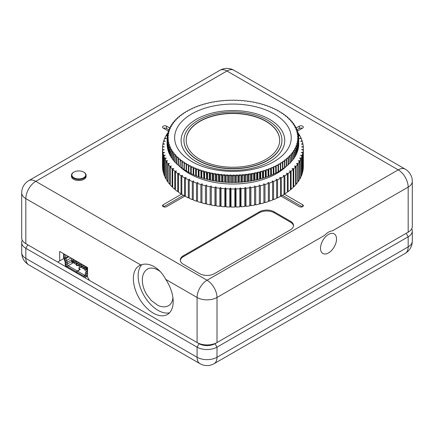 <?xml version="1.0" encoding="UTF-8"?>
<svg xmlns="http://www.w3.org/2000/svg" width="434" height="434" viewBox="0 0 434 434"><rect width="100%" height="100%" fill="white"/><g stroke="black" fill="none" stroke-linecap="round" stroke-linejoin="round"><path stroke-width="0.65" d="M22.275 240.224A14.083 8.132 0 0 0 21.7 242.525A14.083 8.132 0 0 0 25.823 248.275L27.814 244.825A11.268 6.505 180 0 1 27.792 244.814A11.268 6.505 -0 0 0 27.814 244.825L199.076 343.701A11.268 6.505 0 0 0 215.009 343.701L406.186 233.324A11.268 6.505 0 0 0 406.208 233.313A11.268 6.505 180 0 1 406.186 233.324L408.177 232.179A14.083 8.132 0 0 0 412.3 226.429L412.3 181.358A14.083 14.083 0 0 0 405.258 169.162L233.997 70.286A14.083 14.083 0 0 0 219.919 70.286L28.742 180.658A14.083 14.083 0 0 0 21.7 192.853L21.7 237.924A14.083 8.132 0 0 0 25.823 243.675L57.689 262.071L63.706 258.593M21.7 242.525L21.7 252.642A14.083 8.132 180 0 0 25.823 258.393A14.083 8.132 120 0 0 28.742 264.838L200.003 363.714A14.083 8.132 -60 0 1 197.085 357.269L25.823 258.393L25.823 248.275L197.085 347.151A14.083 8.132 -0 0 0 217 347.151L408.177 236.774A14.083 8.132 0 0 0 412.3 231.029A14.083 8.132 0 0 0 411.725 228.729M298.489 135.777L299.91 135.793A52.574 30.353 180 0 1 300.995 137.925L299.525 138.489L301.288 138.587A52.574 30.353 180 0 1 302.102 140.752L300.567 141.262L302.314 141.424A52.574 30.353 180 0 1 302.861 143.621L301.267 144.061L302.986 144.3A52.574 30.353 180 0 1 303.263 146.513L301.614 146.887L303.301 147.197A52.574 30.353 180 0 1 303.339 148.303A52.574 30.353 180 0 1 303.301 149.415L301.614 149.719L303.263 150.099A52.574 30.353 180 0 1 302.986 152.307L301.267 152.546L302.861 152.99A52.574 30.353 180 0 1 302.314 155.182L300.567 155.35L302.102 155.86A52.574 30.353 180 0 1 301.288 158.025L299.525 158.117L300.995 158.687A52.574 30.353 180 0 1 299.91 160.813L298.142 160.835L299.536 161.464A52.574 30.353 180 0 1 298.196 163.542L296.427 163.488L297.74 164.171A52.574 30.353 180 0 1 296.145 166.189L294.388 166.065L295.614 166.802A52.574 30.353 180 0 1 293.775 168.75L292.039 168.555L293.172 169.336A52.574 30.353 180 0 1 291.095 171.202L289.386 170.936L290.417 171.766A52.574 30.353 180 0 1 288.116 173.54L286.445 173.204L287.373 174.072A52.574 30.353 180 0 1 284.856 175.748L283.234 175.341L284.048 176.247L284.048 194.356A52.574 30.353 180 0 1 282.718 195.154A52.574 30.353 180 0 1 281.335 195.924L281.335 177.821L279.762 177.349L280.467 178.282A52.574 30.353 180 0 1 277.565 179.736L276.057 179.199L276.642 180.164A52.574 30.353 180 0 1 273.566 181.493L272.129 180.897L272.595 181.884A52.574 30.353 180 0 1 269.362 183.083L268 182.432L268.342 183.43A52.574 30.353 180 0 1 264.973 184.493L263.693 183.788L263.91 184.803A52.574 30.353 180 0 1 260.416 185.725L259.234 184.965L259.326 185.985A52.574 30.353 180 0 1 255.724 186.761L254.633 185.953L254.601 186.978A52.574 30.353 180 0 1 250.912 187.602L249.93 186.75L249.767 187.77A52.574 30.353 180 0 1 246.013 188.242L245.134 187.352L244.847 188.361A52.574 30.353 180 0 1 241.044 188.676L240.279 187.759L239.866 188.752A52.574 30.353 180 0 1 236.036 188.909L235.385 187.96L234.854 188.936A52.574 30.353 180 0 1 231.013 188.936L230.476 187.96L229.825 188.909A52.574 30.353 180 0 1 225.995 188.752L225.582 187.759L224.817 188.676A52.574 30.353 180 0 1 221.014 188.361L220.727 187.352L219.848 188.242A52.574 30.353 180 0 1 216.094 187.77L215.937 186.75L214.949 187.602A52.574 30.353 180 0 1 211.26 186.978L211.228 185.953L210.137 186.761A52.574 30.353 180 0 1 206.541 185.985L206.633 184.965L205.445 185.725A52.574 30.353 180 0 1 201.951 184.803L202.168 183.788L200.893 184.493A52.574 30.353 180 0 1 197.519 183.43L197.861 182.432L196.499 183.083A52.574 30.353 180 0 1 193.271 181.884L193.732 180.897L192.295 181.493A52.574 30.353 180 0 1 189.219 180.164L189.804 179.199L188.302 179.736A52.574 30.353 180 0 1 185.394 178.282L186.099 177.349L184.531 177.821A52.574 30.353 180 0 1 181.813 176.247L182.627 175.341L181.005 175.748A52.574 30.353 180 0 1 178.488 174.072L179.416 173.204L177.745 173.54A52.574 30.353 180 0 1 175.444 171.766L176.475 170.936L174.772 171.202A52.574 30.353 180 0 1 172.694 169.336L173.822 168.555L172.086 168.75A52.574 30.353 180 0 1 170.247 166.802L171.473 166.065L169.716 166.189A52.574 30.353 180 0 1 168.121 164.171L169.434 163.488L167.665 163.542A52.574 30.353 180 0 1 166.325 161.464L167.719 160.835L165.951 160.813A52.574 30.353 180 0 1 164.871 158.687L166.336 158.117L164.578 158.025A52.574 30.353 180 0 1 163.759 155.86L165.294 155.35L163.547 155.182A52.574 30.353 180 0 1 163 152.99L164.594 152.546L162.875 152.307A52.574 30.353 180 0 1 162.604 150.099L164.247 149.719L162.56 149.415A52.574 30.353 180 0 1 162.522 148.303A52.574 30.353 180 0 1 162.56 147.197L164.247 146.887L162.604 146.513A52.574 30.353 180 0 1 162.875 144.3L164.594 144.061L163 143.621A52.574 30.353 180 0 1 163.547 141.424L165.294 141.262L163.759 140.752A52.574 30.353 180 0 1 164.578 138.587L166.336 138.489L164.871 137.925A52.574 30.353 180 0 1 165.951 135.793L167.323 135.777M284.048 176.247A52.574 30.353 180 0 1 282.718 177.05A52.574 30.353 180 0 1 281.335 177.821M167.323 135.598L166.325 135.148A52.574 30.353 180 0 1 167.665 133.07L167.774 133.07M298.001 133.075L298.196 133.07A52.574 30.353 180 0 1 299.536 135.148L298.408 135.652M303.339 148.303L303.339 166.412A52.574 30.353 180 0 1 303.301 167.519L303.263 167.529M303.263 150.099L303.263 168.202A52.574 30.353 180 0 1 302.986 170.416L302.861 170.432M302.861 152.99L302.861 171.094A52.574 30.353 180 0 1 302.314 173.291L302.102 173.312M302.102 155.86L302.102 173.963A52.574 30.353 180 0 1 301.288 176.133L300.995 176.144M300.995 158.687L300.995 176.795A52.574 30.353 180 0 1 299.91 178.922L299.536 178.927M299.536 161.464L299.536 179.573A52.574 30.353 180 0 1 298.196 181.651L297.74 181.634M297.74 164.171L297.74 182.28A52.574 30.353 180 0 1 296.145 184.298L295.614 184.26M295.614 166.802L295.614 184.911A52.574 30.353 180 0 1 293.775 186.853L293.172 186.788M293.172 169.336L293.172 187.445A52.574 30.353 180 0 1 291.095 189.311L290.417 189.202M290.417 171.766L290.417 189.87A52.574 30.353 180 0 1 288.116 191.649L287.373 191.497M287.373 174.072L287.373 192.181A52.574 30.353 180 0 1 284.856 193.857L284.048 193.656M281.335 195.924L280.467 195.663M280.467 178.282L280.467 196.39A52.574 30.353 180 0 1 277.565 197.844L276.642 197.513M276.642 180.164L276.642 198.273A52.574 30.353 180 0 1 273.566 199.602L272.595 199.195M272.595 181.884L272.595 199.993A52.574 30.353 180 0 1 269.362 201.192L268.342 200.698M268.342 183.43L268.342 201.539A52.574 30.353 180 0 1 264.973 202.602L263.91 202.016M263.91 184.803L263.91 202.906A52.574 30.353 180 0 1 260.416 203.828L259.326 203.128M259.326 185.985L259.326 204.088A52.574 30.353 180 0 1 255.724 204.864L254.633 204.061L254.601 205.081A52.574 30.353 180 0 1 250.912 205.705L249.93 204.859L249.767 205.873A52.574 30.353 180 0 1 246.013 206.345L245.134 205.461L244.847 206.47A52.574 30.353 180 0 1 241.044 206.785L240.279 205.862L239.866 206.855A52.574 30.353 180 0 1 236.036 207.018L235.385 206.063L234.854 207.04A52.574 30.353 180 0 1 231.013 207.04L230.476 206.063L229.825 207.018A52.574 30.353 180 0 1 225.995 206.855L225.582 205.862L224.817 206.785A52.574 30.353 180 0 1 221.014 206.47L220.727 205.461L219.848 206.345A52.574 30.353 180 0 1 216.094 205.873L215.937 204.859L214.949 205.705A52.574 30.353 180 0 1 211.26 205.081L211.228 204.061L210.137 204.864A52.574 30.353 180 0 1 206.541 204.088L206.541 185.985M206.541 203.128L205.445 203.828A52.574 30.353 180 0 1 201.951 202.906L201.951 184.803M201.951 202.016L200.893 202.602A52.574 30.353 180 0 1 197.519 201.539L197.519 183.43M197.519 200.698L196.499 201.192A52.574 30.353 180 0 1 193.271 199.993L193.271 181.884M193.271 199.195L192.295 199.602A52.574 30.353 180 0 1 189.219 198.273L189.219 180.164M189.219 197.513L188.302 197.844A52.574 30.353 180 0 1 185.394 196.39L185.394 178.282M185.394 195.663L184.531 195.924A52.574 30.353 180 0 1 181.813 194.356L181.813 176.247M181.813 193.656L181.005 193.857A52.574 30.353 180 0 1 178.488 192.181L178.488 174.072M178.488 191.497L177.745 191.649A52.574 30.353 180 0 1 175.444 189.87L175.444 171.766M175.444 189.202L174.772 189.311A52.574 30.353 180 0 1 172.694 187.445L172.694 169.336M172.694 186.788L172.086 186.853A52.574 30.353 180 0 1 170.247 184.911L170.247 166.802M170.247 184.26L169.716 184.298A52.574 30.353 180 0 1 168.121 182.28L168.121 164.171M168.121 181.634L167.665 181.651A52.574 30.353 180 0 1 166.325 179.573L166.325 161.464M166.325 178.927L165.951 178.922A52.574 30.353 180 0 1 164.871 176.795L164.871 158.687M164.871 176.144L164.578 176.133A52.574 30.353 180 0 1 163.759 173.963L163.759 155.86M163.759 173.312L163.547 173.291A52.574 30.353 180 0 1 163 171.094L163 152.99M163 170.432L162.875 170.416A52.574 30.353 180 0 1 162.604 168.202L162.604 150.099M162.604 167.529L162.56 167.519A52.574 30.353 180 0 1 162.522 166.412L162.522 148.303M299.536 135.788L299.536 135.148M300.995 138.571L300.995 137.925M302.102 141.403L302.102 140.752M302.861 144.283L302.861 143.621M303.263 147.186L303.263 146.513M303.301 167.519L303.301 149.415M302.986 170.416L302.986 152.307M302.314 173.291L302.314 155.182M301.288 176.133L301.288 158.025M299.91 178.922L299.91 160.813M298.196 181.651L298.196 163.542M296.145 184.298L296.145 166.189M293.775 186.853L293.775 168.75M291.095 189.311L291.095 171.202M288.116 191.649L288.116 173.54M284.856 193.857L284.856 175.748M277.565 197.844L277.565 179.736M273.566 199.602L273.566 181.493M269.362 201.192L269.362 183.083M264.973 202.602L264.973 184.493M260.416 203.828L260.416 185.725M254.633 204.061L254.633 185.953M255.724 204.864L255.724 186.761M254.601 205.081L254.601 186.978M249.93 204.859L249.93 186.75M250.912 205.705L250.912 187.602M249.767 205.873L249.767 187.77M245.134 205.461L245.134 187.352M246.013 206.345L246.013 188.242M244.847 206.47L244.847 188.361M240.279 205.862L240.279 187.759M241.044 206.785L241.044 188.676M239.866 206.855L239.866 188.752M235.385 206.063L235.385 187.96M236.036 207.018L236.036 188.909M234.854 207.04L234.854 188.936M230.476 206.063L230.476 187.96M231.013 207.04L231.013 188.936M229.825 207.018L229.825 188.909M225.582 205.862L225.582 187.759M225.995 206.855L225.995 188.752M224.817 206.785L224.817 188.676M220.727 205.461L220.727 187.352M221.014 206.47L221.014 188.361M219.848 206.345L219.848 188.242M215.937 204.859L215.937 186.75M216.094 205.873L216.094 187.77M214.949 205.705L214.949 187.602M211.228 204.061L211.228 185.953M211.26 205.081L211.26 186.978M210.137 204.864L210.137 186.761M205.445 203.828L205.445 185.725M200.893 202.602L200.893 184.493M196.499 201.192L196.499 183.083M192.295 199.602L192.295 181.493M188.302 197.844L188.302 179.736M184.531 195.924L184.531 177.821M181.005 193.857L181.005 175.748M177.745 191.649L177.745 173.54M174.772 189.311L174.772 171.202M172.086 186.853L172.086 168.75M169.716 184.298L169.716 166.189M167.665 181.651L167.665 163.542M165.951 178.922L165.951 160.813M164.578 176.133L164.578 158.025M163.547 173.291L163.547 155.182M162.875 170.416L162.875 152.307M162.56 167.519L162.56 149.415M162.604 147.186L162.604 146.513M163 144.283L163 143.621M163.759 141.403L163.759 140.752M164.871 138.571L164.871 137.925M166.325 135.788L166.325 135.148M217.499 174.213L216.588 175.173A65.827 38.008 -0 0 1 216.067 175.092L215.541 173.92A65.057 37.557 -0 0 0 217.499 174.213L218.177 173.974L219.159 175.52A65.827 38.008 -0 0 0 219.42 175.553A65.827 38.008 -0 0 0 219.685 175.586L219.685 181.499A65.827 38.008 180 0 1 219.42 181.466A65.827 38.008 180 0 1 219.159 181.434L218.595 181.537A65.057 37.557 180 0 0 220.57 181.775L222.284 181.775A65.827 38.008 180 0 0 222.816 181.824L223.673 182.079A65.057 37.557 180 0 1 221.676 181.895M186.181 140.372A46.753 26.989 180 0 1 242.525 114.071A46.753 26.989 180 0 1 279.68 140.372M242.525 113.838A46.753 26.989 180 0 1 279.68 140.258A46.753 26.989 180 0 1 223.336 166.672A46.753 26.989 180 0 1 186.181 140.258A46.753 26.989 180 0 1 242.525 113.838M222.875 167.947A49.004 28.291 180 0 1 183.929 140.258A49.004 28.291 180 0 1 242.986 112.569A49.004 28.291 180 0 1 281.937 140.258A49.004 28.291 180 0 1 222.875 167.947M281.932 140.372A49.004 28.291 180 0 1 281.937 140.486A49.004 28.291 180 0 1 222.875 168.175A49.004 28.291 180 0 1 183.929 140.486A49.004 28.291 180 0 1 183.929 140.372M244.895 104.784A58.297 33.657 180 0 1 289.988 144.636A58.297 33.657 180 0 1 220.966 170.671A58.297 33.657 180 0 1 175.873 130.818A58.297 33.657 180 0 1 244.895 104.784M243.566 111.207A51.82 29.919 180 0 1 283.646 146.627A51.82 29.919 180 0 1 222.295 169.77A51.82 29.919 180 0 1 182.215 134.345A51.82 29.919 180 0 1 243.566 111.207M285.767 166.862A61.845 35.707 180 0 1 220.239 183.251A61.845 35.707 180 0 1 180.441 167.188M179.936 166.71A61.845 35.707 180 0 1 179.524 166.309M218.595 174.365A65.057 37.557 -0 0 0 219.582 174.49A65.057 37.557 -0 0 0 220.57 174.604L219.685 175.586M298.722 144.066L298.76 138.104L297.984 137.903A65.057 37.557 -0 0 0 297.963 136.737L298.749 137.79A65.827 38.008 -0 0 1 298.76 138.104M297.827 140.366L298.538 141.462A65.827 38.008 -0 0 1 298.494 141.772L297.653 141.527A65.057 37.557 -0 0 0 297.827 140.366L297.301 140.025L297.898 139.721L298.7 139.938A65.827 38.008 -0 0 0 298.722 139.629L298.722 145.542A65.827 38.008 180 0 1 298.7 145.851L298.538 146.063M298.538 141.462L298.538 147.376A65.827 38.008 180 0 1 298.494 147.685L298.201 148.037M297.084 143.969L297.713 145.102A65.827 38.008 -0 0 1 297.615 145.406L296.715 145.119A65.057 37.557 -0 0 0 297.084 143.969L296.617 143.6L297.257 143.328L298.131 143.594A65.827 38.008 -0 0 0 298.201 143.291L298.201 149.204A65.827 38.008 180 0 1 298.131 149.508L297.713 149.985M297.713 145.102L297.713 151.016A65.827 38.008 180 0 1 297.615 151.325L296.715 152.291M295.738 147.517L296.286 148.683A65.827 38.008 -0 0 1 296.134 148.981L295.18 148.64A65.057 37.557 -0 0 0 295.738 147.517L295.337 147.121L296.021 146.887L296.948 147.202A65.827 38.008 -0 0 0 297.073 146.904L297.073 152.817A65.827 38.008 180 0 1 296.948 153.121L296.021 154.065M296.286 148.683L296.286 154.596A65.827 38.008 180 0 1 296.134 154.895L295.18 155.811M293.813 150.967L294.263 152.166A65.827 38.008 -0 0 1 294.068 152.453L293.069 152.057A65.057 37.557 -0 0 0 293.813 150.967L293.476 150.555L294.198 150.359L295.174 150.728A65.827 38.008 -0 0 0 295.348 150.435L295.348 156.349A65.827 38.008 180 0 1 295.174 156.647L294.198 157.537M294.263 152.166L294.263 158.079A65.827 38.008 180 0 1 294.068 158.367L293.037 159.24M291.312 154.298L291.67 155.518A65.827 38.008 -0 0 1 291.426 155.795L290.389 155.339A65.057 37.557 -0 0 0 291.312 154.298L291.051 153.869L291.8 153.717L292.814 154.141A65.827 38.008 -0 0 0 293.037 153.858L293.037 159.772A65.827 38.008 180 0 1 292.814 160.054L291.67 160.916M291.67 155.518L291.67 161.432A65.827 38.008 180 0 1 291.426 161.708L290.162 162.555M288.268 157.477L288.523 158.708A65.827 38.008 -0 0 1 288.236 158.969L287.178 158.459A65.057 37.557 -0 0 0 288.268 157.477L288.078 157.032L288.849 156.924L289.896 157.406A65.827 38.008 -0 0 0 290.162 157.135L290.162 163.048A65.827 38.008 180 0 1 289.896 163.32L288.523 164.144M288.523 158.708L288.523 164.622A65.827 38.008 180 0 1 288.236 164.887L286.76 165.679M284.709 160.466L284.861 161.714A65.827 38.008 -0 0 1 284.53 161.958L283.462 161.383A65.057 37.557 -0 0 0 284.709 160.466L284.596 160.016L285.382 159.951L286.445 160.488A65.827 38.008 -0 0 0 286.76 160.238L286.76 166.151A65.827 38.008 180 0 1 286.445 166.401L284.861 167.166M284.861 161.714L284.861 167.627A65.827 38.008 180 0 1 284.53 167.871L282.849 168.593M280.668 163.244L280.717 164.497A65.827 38.008 -0 0 1 280.348 164.719L279.268 164.09A65.057 37.557 -0 0 0 280.668 163.244L280.63 162.788L281.422 162.766L282.496 163.368A65.827 38.008 -0 0 0 282.849 163.135L282.849 169.048A65.827 38.008 180 0 1 282.496 169.282L280.717 169.96M280.717 164.497L280.717 170.41A65.827 38.008 180 0 1 280.348 170.638L278.476 171.262L278.476 164.09L279.268 164.09M278.476 171.712L278.476 171.723A65.057 37.557 180 0 1 277.011 172.526L278.086 171.929A65.827 38.008 180 0 0 278.476 171.712L278.476 165.799A65.827 38.008 -0 0 1 278.086 166.01L277.011 165.354A65.057 37.557 -0 0 0 278.476 164.546L278.476 165.799M276.127 172.949L276.176 172.96A65.057 37.557 180 0 1 274.646 173.725L275.715 173.155A65.827 38.008 180 0 0 276.127 172.949L276.127 167.036A65.827 38.008 -0 0 1 275.715 167.242L274.646 166.547A65.057 37.557 -0 0 0 276.176 165.788L276.127 167.036M273.675 174.121L273.778 174.137A65.057 37.557 180 0 1 272.183 174.853L273.252 174.316A65.827 38.008 180 0 0 273.675 174.121L273.675 168.208A65.827 38.008 -0 0 1 273.252 168.397L272.183 167.681A65.057 37.557 -0 0 0 273.778 166.96L273.675 168.208M271.131 175.222L271.288 175.238A65.057 37.557 180 0 1 269.633 175.911L270.691 175.401A65.827 38.008 180 0 0 271.131 175.222L271.131 169.309A65.827 38.008 -0 0 1 270.691 169.488L269.633 168.739A65.057 37.557 -0 0 0 271.288 168.066L271.131 169.309M268.494 176.253L268.7 176.275A65.057 37.557 180 0 1 266.997 176.898L268.038 176.421A65.827 38.008 180 0 0 268.494 176.253L268.494 170.34A65.827 38.008 -0 0 1 268.038 170.508L266.997 169.727A65.057 37.557 -0 0 0 268.7 169.097L268.494 170.34M265.776 177.208L266.037 177.235A65.057 37.557 180 0 1 264.279 177.815L265.31 177.36A65.827 38.008 180 0 0 265.776 177.208L265.776 171.294A65.827 38.008 -0 0 1 265.31 171.446L264.279 170.638A65.057 37.557 -0 0 0 266.037 170.063L265.776 171.294M262.982 178.086L263.292 178.119A65.057 37.557 180 0 1 261.485 178.651L262.499 178.228A65.827 38.008 180 0 0 262.982 178.086L262.982 172.173A65.827 38.008 -0 0 1 262.499 172.314L261.485 171.473A65.057 37.557 -0 0 0 263.292 170.947L262.982 172.173M260.118 178.884L260.476 178.927A65.057 37.557 180 0 1 258.631 179.405L259.624 179.014A65.827 38.008 180 0 0 260.118 178.884L260.118 172.971A65.827 38.008 -0 0 1 259.624 173.095L258.631 172.233A65.057 37.557 -0 0 0 260.476 171.756L260.118 172.971M257.188 179.6L257.595 179.66A65.057 37.557 180 0 1 255.713 180.083L256.689 179.714A65.827 38.008 180 0 0 257.188 179.6L257.188 173.687A65.827 38.008 -0 0 1 256.689 173.801L255.713 172.911A65.057 37.557 -0 0 0 257.595 172.482L257.188 173.687M254.205 180.24L254.66 180.305A65.057 37.557 180 0 1 252.74 180.68L253.695 180.338A65.827 38.008 180 0 0 254.205 180.24L254.205 174.322A65.827 38.008 -0 0 1 253.695 174.425L252.74 173.502A65.057 37.557 -0 0 0 254.66 173.128L254.205 174.322M251.167 180.788L251.671 180.869A65.057 37.557 180 0 1 249.724 181.19L250.651 180.875A65.827 38.008 180 0 0 251.167 180.788L251.167 174.875A65.827 38.008 -0 0 1 250.651 174.962L249.724 174.012A65.057 37.557 -0 0 0 251.671 173.698L251.167 174.875M248.091 181.255L248.639 181.352A65.057 37.557 180 0 1 246.669 181.613L247.57 181.325A65.827 38.008 180 0 0 248.091 181.255L248.091 175.341A65.827 38.008 -0 0 1 247.57 175.412L246.669 174.441A65.057 37.557 -0 0 0 248.639 174.175L248.091 175.341M244.977 181.634L245.568 181.748A65.057 37.557 180 0 1 243.582 181.954L244.451 181.689A65.827 38.008 180 0 0 244.977 181.634L244.977 175.721A65.827 38.008 -0 0 1 244.451 175.775L243.582 174.783A65.057 37.557 -0 0 0 245.568 174.571L244.977 175.721M241.836 181.927L242.47 182.058A65.057 37.557 180 0 1 240.469 182.209L241.304 181.971A65.827 38.008 180 0 0 241.836 181.927L241.836 176.014A65.827 38.008 -0 0 1 241.304 176.052L240.469 175.032A65.057 37.557 -0 0 0 242.47 174.88L241.836 176.014M238.678 182.134L239.351 182.28A65.057 37.557 180 0 1 237.338 182.378L238.141 182.155A65.827 38.008 180 0 0 238.678 182.134L238.678 176.22A65.827 38.008 -0 0 1 238.141 176.242L237.338 175.2A65.057 37.557 -0 0 0 239.351 175.103L238.678 176.22M235.499 182.247L236.215 182.416A65.057 37.557 180 0 1 234.197 182.454L234.962 182.258A65.827 38.008 180 0 0 235.499 182.247L235.499 176.334A65.827 38.008 -0 0 1 234.962 176.345L234.197 175.282A65.057 37.557 -0 0 0 236.215 175.238L235.499 176.334M232.32 182.275L233.074 182.459A65.057 37.557 180 0 1 231.051 182.448L231.783 182.269A65.827 38.008 180 0 0 232.32 182.275L232.32 176.361A65.827 38.008 -0 0 1 231.783 176.356L231.051 175.271A65.057 37.557 -0 0 0 233.074 175.287L232.32 176.361M229.141 182.215L229.928 182.421A65.057 37.557 180 0 1 227.91 182.351L228.604 182.193A65.827 38.008 180 0 0 229.141 182.215L229.141 176.302A65.827 38.008 -0 0 1 228.604 176.28L227.91 175.173A65.057 37.557 -0 0 0 229.928 175.249L229.141 176.302M225.973 182.063L226.792 182.296A65.057 37.557 180 0 1 224.785 182.166L225.436 182.03A65.827 38.008 180 0 0 225.973 182.063L225.973 176.15A65.827 38.008 -0 0 1 225.436 176.117L224.785 174.989A65.057 37.557 -0 0 0 226.792 175.119L225.973 176.15M219.685 181.499L220.57 181.775M216.588 181.087L217.499 181.39A65.057 37.557 180 0 1 215.541 181.097L216.067 181.011A65.827 38.008 180 0 0 216.588 181.087L216.588 175.173M213.523 180.587L214.467 180.918A65.057 37.557 180 0 1 212.535 180.566L213.013 180.495A65.827 38.008 180 0 0 213.523 180.587L213.523 174.674A65.827 38.008 -0 0 1 213.013 174.582L212.535 173.394A65.057 37.557 -0 0 0 214.467 173.741L213.523 174.674M210.506 180.001L211.472 180.36A65.057 37.557 180 0 1 209.573 179.958L210.002 179.898A65.827 38.008 180 0 0 210.506 180.001L210.506 174.088A65.827 38.008 -0 0 1 210.002 173.985L209.573 172.781A65.057 37.557 -0 0 0 211.472 173.188L210.506 174.088M207.544 179.334L208.532 179.719A65.057 37.557 180 0 1 206.665 179.264L207.051 179.215A65.827 38.008 180 0 0 207.544 179.334L207.544 173.421A65.827 38.008 -0 0 1 207.051 173.302L206.665 172.092A65.057 37.557 -0 0 0 208.532 172.548L207.544 173.421M204.636 178.586L205.645 178.998A65.057 37.557 180 0 1 203.823 178.493L204.154 178.455A65.827 38.008 180 0 0 204.636 178.586L204.636 172.672A65.827 38.008 -0 0 1 204.154 172.537L203.823 171.316A65.057 37.557 -0 0 0 205.645 171.826L204.636 172.672M201.799 177.761L202.824 178.195A65.057 37.557 180 0 1 201.045 177.642L201.327 177.609A65.827 38.008 180 0 0 201.799 177.761L201.799 171.842A65.827 38.008 -0 0 1 201.327 171.696L201.045 170.464A65.057 37.557 -0 0 0 202.824 171.023L201.799 171.842M199.032 176.85L200.074 177.316A65.057 37.557 180 0 1 198.343 176.714L198.577 176.692A65.827 38.008 180 0 0 199.032 176.85L199.032 170.936A65.827 38.008 -0 0 1 198.577 170.774L198.343 169.537A65.057 37.557 -0 0 0 200.074 170.144L199.032 170.936M196.347 175.868L197.399 176.367A65.057 37.557 180 0 1 195.723 175.71L195.902 175.694A65.827 38.008 180 0 0 196.347 175.868L196.347 169.954A65.827 38.008 -0 0 1 195.902 169.781L195.723 168.538A65.057 37.557 -0 0 0 197.399 169.189L196.347 169.954M193.748 174.81L194.806 175.336A65.057 37.557 180 0 1 193.19 174.636L193.314 174.625A65.827 38.008 180 0 0 193.748 174.81L193.748 168.897A65.827 38.008 -0 0 1 193.314 168.712L193.19 167.464A65.057 37.557 -0 0 0 194.806 168.164L193.748 168.897M191.237 173.681L192.305 174.24A65.057 37.557 180 0 1 190.743 173.492L190.824 173.486A65.827 38.008 180 0 0 191.237 173.681L191.237 167.768A65.827 38.008 -0 0 1 190.824 167.567L190.743 166.32A65.057 37.557 -0 0 0 192.305 167.063L191.237 167.768M188.823 172.482L189.897 173.068A65.057 37.557 180 0 1 188.399 172.282L188.427 172.276A65.827 38.008 180 0 0 188.823 172.482L188.823 166.569A65.827 38.008 -0 0 1 188.427 166.363L188.399 165.11A65.057 37.557 -0 0 0 189.897 165.897L188.823 166.569M186.381 171.142A65.827 38.008 180 0 0 186.517 171.218L187.591 171.837A65.057 37.557 180 0 1 186.929 171.463L186.381 171.142A65.827 38.008 180 0 1 186.137 171.001L186.164 163.835A65.057 37.557 -0 0 0 187.591 164.66L186.517 165.305A65.827 38.008 -0 0 1 186.137 165.088M183.3 162.012L182.226 162.593A65.827 38.008 -0 0 1 181.884 162.354L182.014 161.106A65.057 37.557 -0 0 0 183.3 162.012L184.092 162.045L183.951 169.667A65.827 38.008 180 0 0 184.314 169.895L186.137 170.551M181.884 162.354L181.884 168.267A65.827 38.008 180 0 0 182.226 168.506L183.951 169.211M179.47 159.132L178.412 159.658A65.827 38.008 -0 0 1 178.114 159.397L178.347 158.16A65.057 37.557 -0 0 0 179.47 159.132L180.251 159.207L179.936 166.819A65.827 38.008 180 0 0 180.256 167.068L181.884 167.812M178.114 159.397L178.114 165.311A65.827 38.008 180 0 0 178.412 165.571L179.936 166.352M176.144 156.05L175.108 156.517A65.827 38.008 -0 0 1 174.848 156.245L175.184 155.025A65.057 37.557 -0 0 0 176.144 156.05L176.909 156.175L176.416 157.846L176.416 163.759A65.827 38.008 180 0 0 176.692 164.025L178.114 164.839M174.848 156.245L174.848 162.159A65.827 38.008 180 0 0 175.108 162.43L176.416 163.271M173.345 152.801L172.341 153.213A65.827 38.008 -0 0 1 172.13 152.925L172.564 151.726A65.057 37.557 -0 0 0 173.345 152.801L174.088 152.963L173.421 154.602L173.421 160.52A65.827 38.008 180 0 0 173.654 160.797L174.848 161.654M172.13 152.925L172.13 158.839A65.827 38.008 180 0 0 172.341 159.126L173.421 159.994M171.104 149.41L170.139 149.768A65.827 38.008 -0 0 1 169.982 149.47L170.502 148.298A65.057 37.557 -0 0 0 171.104 149.41L171.815 149.616L170.985 151.211L170.985 157.124A65.827 38.008 180 0 0 171.17 157.417L172.152 158.296M169.982 149.47L169.982 155.383A65.827 38.008 180 0 0 170.139 155.681L171.104 156.587M169.439 145.911L168.528 146.215A65.827 38.008 -0 0 1 168.414 145.911L169.027 144.766A65.057 37.557 -0 0 0 169.439 145.911L170.112 146.155L169.124 147.701L169.124 153.614A65.827 38.008 180 0 0 169.26 153.913L170.199 154.846M168.414 145.911L168.414 151.824A65.827 38.008 180 0 0 168.528 152.128L169.439 153.088M168.365 142.336L167.513 142.591A65.827 38.008 -0 0 1 167.453 142.281L168.148 141.175A65.057 37.557 -0 0 0 168.365 142.336L168.994 142.612L167.86 144.099L167.86 150.018A65.827 38.008 180 0 0 167.942 150.321L168.414 150.848M167.453 142.281L167.453 148.195A65.827 38.008 180 0 0 167.513 148.504L167.86 148.911M167.898 138.717L167.112 138.923A65.827 38.008 -0 0 1 167.106 138.614L167.877 137.551A65.057 37.557 -0 0 0 167.898 138.717L168.479 139.026L167.204 140.448L167.204 146.361A65.827 38.008 180 0 0 167.236 146.67L167.453 146.947M167.106 138.614L167.106 144.527A65.827 38.008 180 0 0 167.112 144.837L167.204 144.961M168.913 129.511L169.84 128.567A65.057 37.557 -0 0 0 169.379 129.701L168.788 129.815A65.827 38.008 -0 0 1 168.913 129.511M169.727 127.737L170.681 126.815A65.057 37.557 -0 0 0 170.123 127.938L169.58 128.035A65.827 38.008 -0 0 1 169.727 127.737M170.692 125.985L171.669 125.095A65.057 37.557 -0 0 0 171.018 126.196L170.519 126.278A65.827 38.008 -0 0 1 170.692 125.985M171.799 124.265L172.797 123.397A65.057 37.557 -0 0 0 172.054 124.487L171.598 124.553A65.827 38.008 -0 0 1 171.799 124.265M173.047 122.572L174.067 121.737A65.057 37.557 -0 0 0 173.231 122.8L172.83 122.855A65.827 38.008 -0 0 1 173.047 122.572M174.441 120.923L175.472 120.115A65.057 37.557 -0 0 0 174.549 121.157L174.197 121.2A65.827 38.008 -0 0 1 174.441 120.923M175.965 119.312L177.012 118.531A65.057 37.557 -0 0 0 176.003 119.545L175.699 119.578A65.827 38.008 -0 0 1 175.965 119.312M177.625 117.744L178.683 116.996A65.057 37.557 -0 0 0 177.593 117.977L177.338 118.005A65.827 38.008 -0 0 1 177.625 117.744M179.416 116.225L180.479 115.509A65.057 37.557 -0 0 0 179.313 116.458L179.106 116.48A65.827 38.008 -0 0 1 179.416 116.225M181.331 114.76L182.405 114.071A65.057 37.557 -0 0 0 181.152 114.988L181 115.005A65.827 38.008 -0 0 1 181.331 114.76M183.365 113.345L184.439 112.688A65.057 37.557 -0 0 0 183.115 113.572L183.012 113.583A65.827 38.008 -0 0 1 183.365 113.345M185.519 111.994L186.593 111.364A65.057 37.557 -0 0 0 185.199 112.211L185.144 112.216A65.827 38.008 -0 0 1 185.519 111.994M278.932 111.169L279.48 111.484A65.827 38.008 -0 0 1 279.729 111.63L279.702 111.619A65.057 37.557 -0 0 0 278.932 111.169A65.057 37.557 -0 0 0 278.27 110.795L277.478 110.8L277.462 110.344A65.057 37.557 -0 0 0 275.964 109.558L275.172 109.59L275.118 109.135A65.057 37.557 -0 0 0 273.556 108.392L272.769 108.446L272.677 107.99A65.057 37.557 -0 0 0 271.055 107.29L270.274 107.372L270.143 106.916A65.057 37.557 -0 0 0 268.462 106.265L267.691 106.363L267.518 105.918A65.057 37.557 -0 0 0 265.787 105.31L265.022 105.429L264.816 104.99A65.057 37.557 -0 0 0 263.037 104.431L262.282 104.572L262.038 104.138A65.057 37.557 -0 0 0 260.216 103.628L259.478 103.791L259.196 103.363A65.057 37.557 -0 0 0 257.329 102.907L256.602 103.091L256.288 102.674A65.057 37.557 -0 0 0 254.389 102.272L253.678 102.473L253.326 102.061A65.057 37.557 -0 0 0 251.4 101.713L250.706 101.936L250.32 101.534A65.057 37.557 -0 0 0 248.362 101.241L247.689 101.48L247.272 101.089A65.057 37.557 -0 0 0 245.291 100.851L244.635 101.111L244.19 100.731A65.057 37.557 -0 0 0 242.188 100.552L241.559 100.829L241.082 100.466A65.057 37.557 -0 0 0 239.069 100.335L238.461 100.628L237.951 100.281A65.057 37.557 -0 0 0 235.933 100.205L235.353 100.52L234.81 100.183A65.057 37.557 -0 0 0 232.787 100.167L232.233 100.493L231.669 100.173A65.057 37.557 -0 0 0 229.646 100.216L229.119 100.558L228.528 100.254A65.057 37.557 -0 0 0 226.51 100.352L226.011 100.71L225.398 100.422A65.057 37.557 -0 0 0 223.391 100.574L222.924 100.943L222.284 100.672A65.057 37.557 -0 0 0 220.293 100.883L219.859 101.263L219.192 101.013A65.057 37.557 -0 0 0 217.222 101.279L216.821 101.675L216.137 101.442A65.057 37.557 -0 0 0 214.195 101.757L213.821 102.164L213.121 101.952A65.057 37.557 -0 0 0 211.206 102.326L210.87 102.739L210.148 102.543A65.057 37.557 -0 0 0 208.266 102.972L207.967 103.395L207.235 103.221A65.057 37.557 -0 0 0 205.385 103.699L205.125 104.133L204.376 103.981A65.057 37.557 -0 0 0 202.575 104.507L202.347 104.947L201.588 104.816A65.057 37.557 -0 0 0 199.83 105.391L199.635 105.836L198.87 105.728A65.057 37.557 -0 0 0 197.161 106.357L197.009 106.802L196.228 106.715A65.057 37.557 -0 0 0 194.578 107.388L194.459 107.844L193.678 107.773A65.057 37.557 -0 0 0 192.083 108.495L192.007 108.95L191.215 108.907A65.057 37.557 -0 0 0 189.685 109.666L189.647 110.127L188.855 110.1A65.057 37.557 -0 0 0 187.385 110.909L187.385 111.364L186.593 111.364M281.91 112.965L281.829 112.954A65.057 37.557 -0 0 0 280.472 112.086L281.547 112.737A65.827 38.008 -0 0 1 281.91 112.965L281.91 113.415M283.977 114.359L283.847 114.348A65.057 37.557 -0 0 0 282.561 113.442L283.635 114.12A65.827 38.008 -0 0 1 283.977 114.359L283.977 114.82M285.925 115.813L285.746 115.797A65.057 37.557 -0 0 0 284.536 114.858L285.605 115.563A65.827 38.008 -0 0 1 285.925 115.813L285.925 116.279M287.753 117.316L287.52 117.294A65.057 37.557 -0 0 0 286.391 116.323L287.449 117.061A65.827 38.008 -0 0 1 287.753 117.316L287.753 117.793M289.445 118.873L289.163 118.84A65.057 37.557 -0 0 0 288.122 117.842L289.169 118.607A65.827 38.008 -0 0 1 289.445 118.873L289.445 119.361M291.013 120.468L290.677 120.43A65.057 37.557 -0 0 0 289.717 119.404L290.758 120.196A65.827 38.008 -0 0 1 291.013 120.468L291.013 120.972M292.44 122.111L292.06 122.062A65.057 37.557 -0 0 0 291.187 121.01L292.207 121.829A65.827 38.008 -0 0 1 292.44 122.111L292.44 122.638M293.731 123.788L293.303 123.728A65.057 37.557 -0 0 0 292.516 122.654L293.525 123.506A65.827 38.008 -0 0 1 293.731 123.788L293.731 124.352M294.881 125.502L294.398 125.431A65.057 37.557 -0 0 0 293.709 124.33L294.697 125.209A65.827 38.008 -0 0 1 294.881 125.502L294.881 126.153M295.885 127.243L295.359 127.157A65.057 37.557 -0 0 0 294.762 126.044L295.722 126.95A65.827 38.008 -0 0 1 295.885 127.243L295.885 127.997M296.737 129.012L296.172 128.909A65.057 37.557 -0 0 0 295.662 127.78L296.606 128.714A65.827 38.008 -0 0 1 296.737 129.012L296.737 129.875M297.447 130.808L296.834 130.688A65.057 37.557 -0 0 0 296.422 129.544L297.339 130.498A65.827 38.008 -0 0 1 297.447 130.808L297.447 131.779M298.001 132.614L297.35 132.478A65.057 37.557 -0 0 0 297.035 131.323L297.919 132.305A65.827 38.008 -0 0 1 298.001 132.614L298.001 133.715M298.408 134.437L297.713 134.28A65.057 37.557 -0 0 0 297.496 133.119L298.348 134.128A65.827 38.008 -0 0 1 298.408 134.437L298.408 135.679M298.657 136.265L297.925 136.092A65.057 37.557 -0 0 0 297.805 134.925L298.63 135.956A65.827 38.008 -0 0 1 298.657 136.265L298.657 137.665M297.898 139.721A65.057 37.557 -0 0 0 297.974 138.554L298.722 139.629M297.257 143.328A65.057 37.557 -0 0 0 297.529 142.173L298.201 143.291M296.021 146.887A65.057 37.557 -0 0 0 296.487 145.753L297.073 146.904M294.198 150.359A65.057 37.557 -0 0 0 294.849 149.258L295.348 150.435M291.8 153.717A65.057 37.557 -0 0 0 292.63 152.654L293.037 153.858M288.849 156.924A65.057 37.557 -0 0 0 289.858 155.909L290.162 157.135M285.382 159.951A65.057 37.557 -0 0 0 286.554 158.996L286.76 160.238M281.422 162.766A65.057 37.557 -0 0 0 282.746 161.882L282.849 163.135M222.284 175.862L221.676 174.723A65.057 37.557 -0 0 0 223.673 174.902L222.816 175.911A65.827 38.008 -0 0 1 222.284 175.862L222.284 181.775M183.951 163.748A65.827 38.008 -0 0 0 184.314 163.981L185.389 163.368L186.181 163.379L186.164 163.835M184.032 162.5A65.057 37.557 -0 0 0 185.389 163.368M179.936 160.9A65.827 38.008 -0 0 0 180.256 161.15L181.325 160.596L182.112 160.651L182.014 161.106M180.121 159.658A65.057 37.557 -0 0 0 181.325 160.596M176.416 157.846A65.827 38.008 -0 0 0 176.692 158.112L177.745 157.613L178.515 157.716L178.347 158.16M176.698 156.614A65.057 37.557 -0 0 0 177.745 157.613M173.421 154.602A65.827 38.008 -0 0 0 173.654 154.884L174.674 154.444L175.428 154.591L175.184 155.025M173.806 153.392A65.057 37.557 -0 0 0 174.674 154.444M170.985 151.211A65.827 38.008 -0 0 0 171.17 151.504L172.152 151.124L172.878 151.309L172.564 151.726M171.463 150.023A65.057 37.557 -0 0 0 172.152 151.124M169.124 147.701A65.827 38.008 -0 0 0 169.26 147.999L170.199 147.674L170.893 147.896L170.502 148.298M169.694 146.546A65.057 37.557 -0 0 0 170.199 147.674M167.86 144.099A65.827 38.008 -0 0 0 167.942 144.408L168.826 144.131L169.482 144.392L169.027 144.766M168.511 142.976A65.057 37.557 -0 0 0 168.826 144.131M167.204 140.448A65.827 38.008 -0 0 0 167.236 140.757L168.056 140.529L168.663 140.828L168.148 141.175M167.936 139.363A65.057 37.557 -0 0 0 168.056 140.529M167.161 136.775L167.969 135.733A65.057 37.557 -0 0 0 167.893 136.9L167.139 137.084A65.827 38.008 -0 0 1 167.161 136.775M167.367 134.941L168.208 133.927A65.057 37.557 -0 0 0 168.034 135.088L167.323 135.251A65.827 38.008 -0 0 1 167.367 134.941M167.73 133.119L168.604 132.126A65.057 37.557 -0 0 0 168.332 133.281L167.66 133.428A65.827 38.008 -0 0 1 167.73 133.119M168.246 131.307L169.146 130.336A65.057 37.557 -0 0 0 168.783 131.486L168.148 131.611A65.827 38.008 -0 0 1 168.246 131.307M169.379 129.701L169.813 130.086L169.146 130.336M168.788 130.721L168.788 129.815M170.123 127.938L170.524 128.334L169.84 128.567M169.58 128.833L169.58 128.035M171.018 126.196L171.381 126.603L170.681 126.815M170.519 126.972L170.519 126.278M172.054 124.487L172.385 124.9L171.669 125.095M171.598 125.155L171.598 124.553M173.231 122.8L173.529 123.229L172.797 123.397M172.83 123.392L172.83 122.855M174.549 121.157L174.815 121.585L174.067 121.737M174.197 121.71L174.197 121.2M176.003 119.545L176.231 119.985L175.472 120.115M175.699 120.077L175.699 119.578M177.593 117.977L177.783 118.422L177.012 118.531M177.338 118.487L177.338 118.005M179.313 116.458L179.464 116.909L178.683 116.996M179.106 116.947L179.106 116.48M181.152 114.988L181.266 115.439L180.479 115.509M181 115.466L181 115.005M183.115 113.572L183.191 114.028L182.405 114.071M183.012 114.033L183.012 113.583M185.199 112.211L185.231 112.666L184.439 112.688M185.144 112.666L185.144 112.216M279.729 111.63L279.729 112.075M280.472 112.086L279.68 112.075L279.702 111.619M282.561 113.442L281.774 113.41L281.829 112.954M284.536 114.858L283.749 114.804L283.847 114.348M286.391 116.323L285.61 116.247L285.746 115.797M288.122 117.842L287.346 117.739L287.52 117.294M289.717 119.404L288.952 119.279L289.163 118.84M291.187 121.01L290.433 120.864L290.677 120.43M292.516 122.654L291.778 122.491L292.06 122.062M293.709 124.33L292.983 124.146L293.303 123.728M294.762 126.044L294.051 125.838L294.398 125.431M295.662 127.78L294.974 127.558L295.359 127.157M296.422 129.544L295.749 129.299L296.172 128.909M297.035 131.323L296.384 131.063L296.834 130.688M297.496 133.119L296.867 132.842L297.35 132.478M297.805 134.925L297.203 134.627L297.713 134.28M297.963 136.737L297.382 136.428L297.925 136.092M297.974 138.554L297.42 138.224L297.984 137.903M298.7 139.938L298.7 145.851M298.494 141.772L298.494 147.685M297.529 142.173L297.035 141.815L297.653 141.527M298.131 143.594L298.131 149.508M297.615 145.406L297.615 151.325M296.487 145.753L296.053 145.368L296.715 145.119M296.948 147.202L296.948 153.121M296.134 148.981L296.134 154.895M294.849 149.258L294.48 148.851L295.18 148.64M295.174 150.728L295.174 156.647M294.068 152.453L294.068 158.367M292.63 152.654L292.332 152.226L293.069 152.057M292.814 154.141L292.814 160.054M291.426 155.795L291.426 161.708M289.858 155.909L289.63 155.47L290.389 155.339M289.896 157.406L289.896 163.32M288.236 158.969L288.236 164.887M286.554 158.996L286.402 158.546L287.178 158.459M286.445 160.488L286.445 166.401M284.53 161.958L284.53 167.871M282.746 161.882L282.67 161.426L283.462 161.383M282.496 163.368L282.496 169.282M280.348 164.719L280.348 170.638M278.476 171.723L278.476 171.262M278.476 164.546L278.476 164.09M278.086 166.01L278.086 171.929M276.176 165.788L276.219 165.327L277.011 165.354M276.219 165.327L276.219 172.504L277.011 172.526M276.176 172.96L276.219 172.504M275.715 167.242L275.715 173.155M273.778 166.96L273.859 166.504L274.646 166.547M273.859 166.504L273.859 173.681L274.646 173.725M273.778 174.137L273.859 173.681M273.252 168.397L273.252 174.316M271.288 168.066L271.402 167.611L272.183 167.681M271.402 167.611L271.402 174.788L272.183 174.853M271.288 175.238L271.402 174.788M270.691 169.488L270.691 175.401M268.7 169.097L268.858 168.652L269.633 168.739M268.858 168.652L268.858 175.824L269.633 175.911M268.7 176.275L268.858 175.824M268.038 170.508L268.038 176.421M266.037 170.063L266.226 169.618L266.997 169.727M266.226 169.618L266.226 176.79L266.997 176.898M266.037 177.235L266.226 176.79M265.31 171.446L265.31 177.36M263.292 170.947L263.519 170.508L264.279 170.638M263.519 170.508L263.519 177.685L264.279 177.815M263.292 178.119L263.519 177.685M262.499 172.314L262.499 178.228M260.476 171.756L260.742 171.322L261.485 171.473M260.742 171.322L260.742 178.499L261.485 178.651M260.476 178.927L260.742 178.499M259.624 173.095L259.624 179.014M257.595 172.482L257.894 172.059L258.631 172.233M257.894 172.059L257.894 179.231L258.631 179.405M257.595 179.66L257.894 179.231M256.689 173.801L256.689 179.714M254.66 173.128L254.991 172.716L255.713 172.911M254.991 172.716L254.991 179.888L255.713 180.083M254.66 180.305L254.991 179.888M253.695 174.425L253.695 180.338M251.671 173.698L252.04 173.291L252.74 173.502M252.04 173.291L252.04 180.463L252.74 180.68M251.671 180.869L252.04 180.463M250.651 174.962L250.651 180.875M248.639 174.175L249.04 173.779L249.724 174.012M249.04 173.779L249.04 180.956L249.724 181.19M248.639 181.352L249.04 180.956M247.57 175.412L247.57 181.325M245.568 174.571L246.007 174.191L246.669 174.441M246.007 174.191L246.007 181.363L246.669 181.613M245.568 181.748L246.007 181.363M244.451 175.775L244.451 181.689M242.47 174.88L242.937 174.511L243.582 174.783M242.937 174.511L242.937 181.683L243.582 181.954M242.47 182.058L242.937 181.683M241.304 176.052L241.304 181.971M239.351 175.103L239.85 174.745L240.469 175.032M239.85 174.745L239.85 181.922L240.469 182.209M239.351 182.28L239.85 181.922M238.141 176.242L238.141 182.155M236.215 175.238L236.742 174.897L237.338 175.2M236.742 174.897L236.742 182.074L237.338 182.378M236.215 182.416L236.742 182.074M234.962 176.345L234.962 182.258M233.074 175.287L233.628 174.962L234.197 175.282M233.628 174.962L233.628 182.134L234.197 182.454M233.074 182.459L233.628 182.134M231.783 176.356L231.783 182.269M229.928 175.249L230.514 174.935L231.051 175.271M230.514 174.935L230.514 182.112L231.051 182.448M229.928 182.421L230.514 182.112M228.604 176.28L228.604 182.193M226.792 175.119L227.4 174.826L227.91 175.173M227.4 174.826L227.4 181.998L227.91 182.351M226.792 182.296L227.4 181.998M225.436 176.117L225.436 182.03M223.673 174.902L224.302 174.625L224.785 174.989M224.302 174.625L224.302 181.803L224.785 182.166M222.816 181.824L222.816 175.911M223.673 182.079L224.302 181.803M220.57 174.604L221.226 174.343L221.676 174.723M221.226 174.343L221.226 181.52M219.159 175.52L219.159 181.434M218.177 173.974L218.177 181.146L218.595 181.537M217.499 181.39L218.177 181.146M216.067 175.092L216.067 181.011M214.467 173.741L215.161 173.519L215.541 173.92M215.161 173.519L215.161 180.696L215.541 181.097M214.467 180.918L215.161 180.696M213.013 174.582L213.013 180.495M211.472 173.188L212.183 172.982L212.535 173.394M212.183 172.982L212.183 180.159L212.535 180.566M211.472 180.36L212.183 180.159M210.002 173.985L210.002 179.898M208.532 172.548L209.259 172.363L209.573 172.781M209.259 172.363L209.259 179.535L209.573 179.958M208.532 179.719L209.259 179.535M207.051 173.302L207.051 179.215M205.645 171.826L206.389 171.663L206.665 172.092M206.389 171.663L206.665 179.264M205.645 178.998L206.389 178.835M204.154 172.537L204.154 178.455M202.824 171.023L203.579 170.882L203.823 171.316M203.579 170.882L203.823 178.493M202.824 178.195L203.579 178.054M201.327 171.696L201.327 177.609M200.074 170.144L200.839 170.025L201.045 170.464M200.839 170.025L201.045 177.642M200.074 177.316L200.839 177.197M198.577 170.774L198.577 176.692M197.399 169.189L198.175 169.092L198.343 169.537M198.175 169.092L198.343 176.714M197.399 176.367L198.175 176.264M195.902 169.781L195.902 175.694M194.806 168.164L195.588 168.083L195.723 168.538M195.588 168.083L195.723 175.71M194.806 175.336L195.588 175.26M193.314 168.712L193.314 174.625M192.305 167.063L193.092 167.009L193.19 167.464M193.092 167.009L193.19 174.636M192.305 174.24L193.092 174.18M190.824 167.567L190.824 173.486M189.897 165.897L190.689 165.864L190.743 166.32M190.689 165.864L190.743 173.492M189.897 173.068L190.689 173.036M188.427 166.363L188.427 172.276M187.591 164.66L188.383 164.654L188.399 165.11M188.383 164.654L188.399 172.282M186.517 171.218L186.517 165.305M187.591 171.837L188.383 171.826M184.314 169.895L184.314 163.981M182.226 168.506L182.226 162.593M180.256 167.068L180.256 161.15M178.412 165.571L178.412 159.658M176.692 164.025L176.692 158.112M175.108 162.43L175.108 156.517M173.654 160.797L173.654 154.884M172.341 159.126L172.341 153.213M171.17 157.417L171.17 151.504M170.139 155.681L170.139 149.768M169.26 153.913L169.26 147.999M168.528 152.128L168.528 146.215M167.942 150.321L167.942 144.408M167.513 148.504L167.513 142.591M167.236 146.67L167.236 140.757M167.112 144.837L167.112 138.923M167.893 136.9L168.446 137.231L167.877 137.551M167.139 138.565L167.139 137.084M168.034 135.088L168.56 135.43L167.969 135.733M167.323 136.564L167.323 135.251M168.332 133.281L168.826 133.639L168.208 133.927M167.66 134.589L167.66 133.428M168.783 131.486L169.244 131.855L168.604 132.126M168.148 132.641L168.148 131.611M77.675 265.358L77.116 265.684L76.238 265.174A1.107 0.64 180 0 0 77.55 265.282M85.357 269.796L84.798 270.116L85.644 270.604A1.107 0.64 180 0 1 85.319 270.154A1.107 0.64 180 0 1 85.455 269.85M80.653 267.078L79.167 267.935L78.934 268.619M79.167 267.935L79.943 269.66L77.458 271.098L84.69 275.27L85.286 274.923M80.23 269.259L79.943 269.66M72.798 261.968L72.011 262.418M68.93 256.787L65.816 258.588L66.738 260.443A3.103 1.79 60 0 1 67.221 262.31L67.221 264.1L71.735 261.49A1.329 0.77 -120 0 0 72.679 263.118L68.16 265.727L77.301 271.006L80.008 269.259L80.008 269.617M79.775 269.758L78.999 267.854L80.496 266.986M78.711 268.255L78.999 268.076M71.735 260.758L71.735 261.29L72.044 261.111M86.892 267.154A1.996 1.15 60 0 1 86.898 267.349L86.898 271.022A1.996 1.15 60 0 1 86.805 271.548A1.996 1.15 60 0 1 86.588 271.863L85.666 272.655A2.441 1.411 -120 0 0 85.4 273.035L85.775 272.118A3.103 1.79 60 0 1 86.116 271.63L86.898 270.957M71.691 259.152A3.103 1.79 -120 0 0 71.426 258.225M63.543 253.673A3.103 1.79 -120 0 0 63.538 253.857L63.538 257.53L65.149 262.06L65.149 263.845A3.103 1.79 -120 0 0 67.346 267.648L76.487 272.926L76.487 272.02L67.346 266.742L68.16 265.727A1.329 0.77 60 0 1 67.221 264.1L65.935 264.295L65.935 262.51A2.441 1.411 -120 0 0 65.556 261.04L64.633 259.185A1.996 1.15 60 0 1 64.319 257.986L64.319 254.313A1.996 1.15 60 0 1 64.33 254.129M85.286 275.368A1.329 0.77 60 0 1 84.69 275.27L83.876 276.284L76.644 272.107L76.644 273.013L83.876 277.19A3.103 1.79 -120 0 0 85.427 277.342A3.103 1.79 -120 0 0 86.068 275.921L86.274 273.572L87.559 272.834M85.4 273.035A2.441 1.411 -120 0 0 85.286 273.68L85.286 275.471A1.996 1.15 60 0 1 85.189 275.997A1.996 1.15 60 0 1 83.876 276.284M74.149 261.545L73.454 261.946L72.993 259.499L74.149 260.167L74.615 262.619L73.454 261.946M86.116 266.709L86.1 269.096L85.541 269.823L74.1 263.281L71.691 260.688L71.691 260.194L72.993 260.948M85.666 269.671L86.898 269.107L85.563 269.883M75.961 263.395L77.122 264.067L76.661 261.615L75.5 260.948L75.961 263.395L76.661 262.993M78.473 264.843L79.634 265.516L79.167 263.064L78.006 262.396L78.006 263.845L78.473 264.843L79.167 264.442M81.679 265.89L80.979 266.292L80.518 263.845L81.679 264.512L82.14 266.964L80.979 266.292M83.491 267.74L84.652 268.413L84.185 265.961L83.024 265.293L83.024 266.742L83.491 267.74L84.185 267.339M84.185 267.409L85.487 268.163L85.487 266.346M71.691 258.376L71.691 260.194M74.149 261.615L75.5 262.396M76.661 263.064L78.006 263.845M79.167 264.512L80.518 265.293M81.679 265.961L83.024 266.742M86.106 269.009L85.487 268.163M64.633 259.185L65.816 258.588A1.329 0.77 60 0 1 65.605 257.785L68.133 256.326M67.346 266.742A1.996 1.15 60 0 1 65.935 264.295M76.487 272.02L77.301 271.006M87.559 272.243A3.103 1.79 60 0 1 87.196 272.78L86.274 273.572M77.458 271.098L76.644 272.107M65.605 254.867L65.605 257.785L64.319 257.986M159.913 271.321A21.12 12.195 -120 0 0 147.495 269.069C144.083 271.245 142.357 274.912 142.325 280.071C142.395 284.85 143.779 289.565 146.47 294.225L151.254 300.512L157.954 305.395C161.942 307.245 165.495 307.332 168.614 305.655A21.12 12.195 -120 0 0 172.916 297.664M140.811 264.99A28.161 16.259 -120 0 0 139.195 265.733A28.161 16.259 -120 0 0 133.363 278.628A28.161 16.259 -120 0 0 145.656 306.968A28.161 16.259 -120 0 0 167.356 314.514A28.161 16.259 -120 0 0 173.188 301.619A28.161 16.259 -120 0 0 165.739 279.382C159.858 267.968 148.981 261.669 140.811 264.99L25.823 198.604L25.823 243.675L27.814 244.825M141.799 264.697A28.161 16.259 -120 0 0 138.142 275.867A28.161 16.259 -120 0 0 148.895 302.493A28.161 16.259 -120 0 0 169.542 312.778M336.524 239.053A11.322 6.537 120 0 0 334.18 233.866A11.322 6.537 120 0 0 325.457 236.904A11.322 6.537 120 0 0 320.514 248.297A11.322 6.537 120 0 0 322.858 253.478A11.322 6.537 120 0 0 331.581 250.445A11.322 6.537 120 0 0 336.524 239.053M169.629 127.932L166.585 126.175A2.365 1.367 0 0 0 163.238 126.175A2.365 1.367 0 0 0 162.544 127.14A2.365 1.367 0 0 0 163.238 128.106L168.43 131.106M59.68 260.921L59.68 251.443L87.559 267.539L87.559 277.017L89.55 280.467L197.085 342.551L197.085 297.48A14.083 8.132 0 0 0 217 297.48L324.648 235.331C327.198 232.613 329.78 231.121 332.39 230.861L408.177 187.108A14.083 8.132 -120 0 0 398.217 169.862L226.955 70.986A14.083 8.132 -60 0 1 233.997 70.286M293.482 225.968A10.476 6.049 0 0 0 290.444 222.148L290.444 221.232L274.196 211.846L274.196 212.768A10.476 6.049 0 0 0 259.375 212.768L183.387 256.64A10.476 6.049 0 0 0 180.349 260.46M290.444 221.232A10.476 6.049 180 0 1 293.514 225.506A10.476 6.049 180 0 1 290.444 229.787L214.45 273.659A10.476 6.049 180 0 1 199.635 273.659L183.387 264.279A10.476 6.049 180 0 1 180.316 259.999A10.476 6.049 180 0 1 183.387 255.724L183.387 256.64M259.375 212.768L259.375 211.846L183.387 255.724M259.375 211.846A10.476 6.049 180 0 1 274.196 211.846M297.447 131.101L302.628 128.106A2.371 1.367 0 0 0 303.323 127.14A2.371 1.367 0 0 0 301.858 125.876A2.371 1.367 0 0 0 299.276 126.175L295.966 128.084M280.467 195.788L299.276 206.649A2.365 1.367 0 0 0 301.858 206.942A2.365 1.367 0 0 0 303.317 205.683A2.365 1.367 0 0 0 302.623 204.718L284.048 193.993M181.813 193.987L163.238 204.712A2.371 1.367 0 0 0 162.544 205.683A2.371 1.367 0 0 0 164.003 206.947A2.371 1.367 0 0 0 166.585 206.649L185.394 195.788M183.463 195.338L163.58 206.812M302.276 206.812L282.398 195.338M302.281 128.307A2.371 1.367 0 0 0 299.276 128.475L296.78 129.912M219.919 70.286A14.083 8.132 -120 0 1 226.955 70.986L35.783 181.358L207.045 280.234A14.083 8.132 -120 0 1 217 297.48L217 342.551L215.009 343.701A11.268 6.505 180 0 1 199.076 343.701L197.085 342.551A14.083 8.132 0 0 0 217 342.551L408.177 232.179L408.177 187.108A14.083 8.132 0 0 0 412.3 181.358M168.81 129.761L166.585 128.475A2.365 1.367 0 0 0 163.585 128.307M290.444 222.148L274.196 212.768M81.446 171.224A6.928 3.998 180 0 1 83.697 172.092A6.928 3.998 180 0 1 84.559 177.143A6.928 3.998 180 0 1 76.145 178.613A6.928 3.998 180 0 1 73.899 172.092A6.928 3.998 180 0 1 81.446 171.224M83.833 172.173A7.324 4.226 180 0 1 83.974 172.249A7.324 4.226 180 0 1 86.116 175.244A7.324 4.226 180 0 1 75.999 179.15A7.324 4.226 180 0 1 71.474 175.244A7.324 4.226 180 0 1 73.617 172.249A7.324 4.226 180 0 1 73.764 172.173M86.116 175.244L86.116 176.296A7.324 4.226 180 0 1 75.999 180.208A7.324 4.226 180 0 1 71.474 176.296L71.474 175.244M217 342.551L215.009 343.701L217 347.151L217 357.269A14.083 8.132 60 0 1 214.081 363.714L405.258 253.342A14.083 8.132 -120 0 0 408.177 246.892L217 357.269A14.083 8.132 180 0 1 197.085 357.269L197.085 347.151L199.076 343.701M408.177 232.179L406.186 233.324L408.177 236.774L408.177 246.892A14.083 8.132 180 0 0 412.3 241.147C412.137 246.441 409.788 250.505 405.258 253.342M71.691 259.733L67.221 262.31L65.935 262.51M65.556 261.04L71.002 257.98M85.666 272.655L86.116 271.63M86.892 271.163L86.588 271.863M86.116 268.944L86.898 268.489M86.1 269.096L86.898 268.635M87.196 272.78L87.559 272.574M87.559 273.274L86.068 274.136M87.559 275.058L86.068 275.921M165.739 279.382L197.085 297.48A14.083 8.132 -60 0 1 207.045 280.234L398.217 169.862A14.083 8.132 -60 0 1 405.258 169.162M21.7 192.853A14.083 8.132 180 0 0 25.823 198.604A14.083 8.132 -60 0 1 35.783 181.358A14.083 8.132 -120 0 0 28.742 180.658M299.276 128.475L299.276 126.175M302.623 206.649L302.623 204.718M163.238 206.649L163.238 204.712M166.585 128.475L166.585 126.175M200.003 363.714C204.669 366.22 209.362 366.22 214.081 363.714M21.7 252.642C21.874 257.964 24.217 262.027 28.742 264.838M412.3 231.029L412.3 241.147M85.52 269.888L73.981 263.226M87.559 276.111L85.427 277.342M83.697 172.092L83.974 172.249M73.899 172.092L73.617 172.249"/></g></svg>

